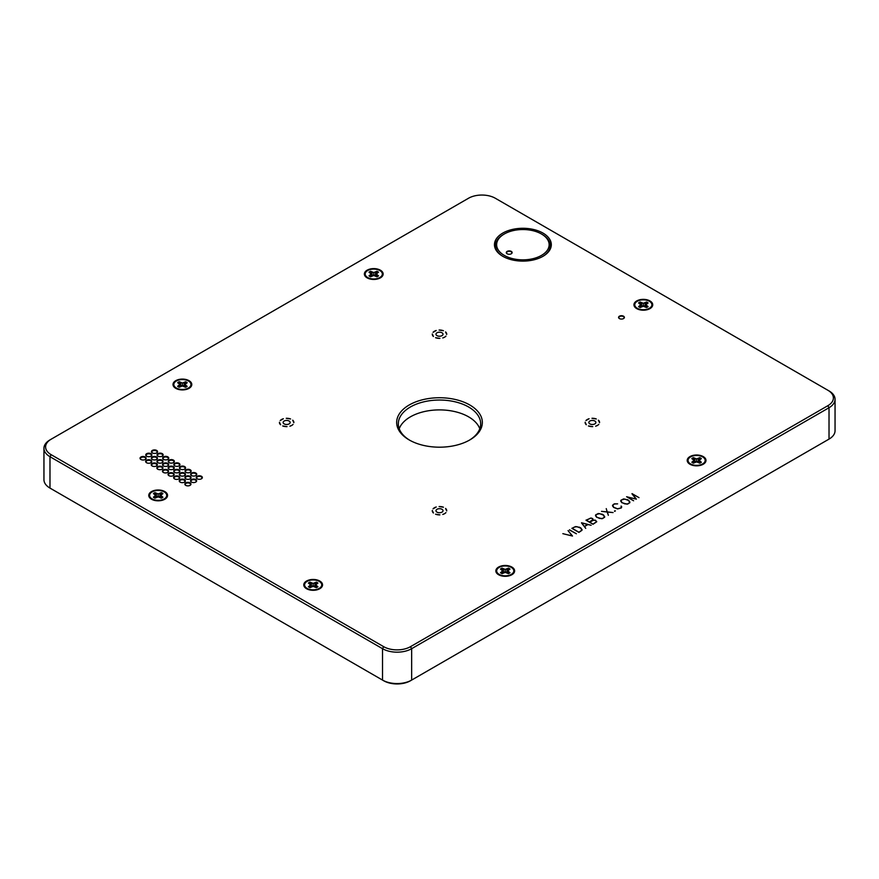 <?xml version="1.0" encoding="UTF-8"?>
<svg xmlns="http://www.w3.org/2000/svg" width="879" height="879" viewBox="0 0 879 879"><rect width="100%" height="100%" fill="white"/><g stroke="black" fill="none" stroke-linecap="round" stroke-linejoin="round"><path stroke-width="1.32" d="M479.78 428.743A41.181 23.777 0 0 0 468.617 416.855A41.181 23.777 0 0 0 427.798 410.878A41.181 23.777 0 0 0 399.22 428.743M511.292 567.394A8.57 4.944 180 0 1 511.996 573.932A8.57 4.944 180 0 1 498.481 573.932A8.57 4.944 180 0 1 499.569 567.186A8.57 4.944 180 0 1 511.292 567.394M508.392 568.142A5.713 3.296 0 0 1 510.007 569.076L507.776 570.9L510.007 572.712A5.713 3.296 0 0 1 508.392 573.646L505.238 572.361L502.096 573.646A5.713 3.296 0 0 1 500.481 572.712L502.7 570.9L500.481 569.076A5.713 3.296 0 0 1 502.096 568.142L505.238 569.427L508.392 568.142L507.798 571.504M502.865 571.603L505.238 572.339L507.612 571.603M507.282 573.009L507.776 570.9M508.139 573.504L508.425 571.8M502.678 571.504L502.096 568.142M503.348 571.888L503.667 569.054M505.238 572.339L505.238 569.427M507.128 571.888L506.809 569.054M502.338 573.504L502.052 571.8M503.195 573.009L502.7 570.9M702.651 456.915A8.57 4.944 180 0 1 703.354 463.453A8.57 4.944 180 0 1 689.839 463.453A8.57 4.944 180 0 1 690.927 456.706A8.57 4.944 180 0 1 702.651 456.915M699.739 457.662A5.713 3.296 0 0 1 701.354 458.596L699.135 460.42L701.354 462.233A5.713 3.296 0 0 1 699.739 463.167L696.597 461.882L693.443 463.167A5.713 3.296 0 0 1 691.828 462.233L694.058 460.42L691.828 458.596A5.713 3.296 0 0 1 693.443 457.662L696.597 458.948L699.739 457.662L699.157 461.025M694.223 461.123L696.597 461.86L698.97 461.123M698.64 462.53L699.135 460.42M699.497 463.024L699.783 461.321M694.036 461.025L693.443 457.662M694.707 461.409L695.025 458.574M696.597 461.86L696.597 458.948M698.486 461.409L698.168 458.574M693.696 463.024L693.41 461.321M694.553 462.53L694.058 460.42M649.383 308.276A8.57 4.944 180 0 1 636.583 307.815A8.57 4.944 180 0 1 637.528 301.145A8.57 4.944 180 0 1 649.141 301.145A8.57 4.944 180 0 1 650.097 307.815A8.57 4.944 180 0 1 649.383 308.276M646.483 302.024A5.713 3.296 0 0 1 648.098 302.958L645.878 304.782L648.098 306.595A5.713 3.296 0 0 1 646.483 307.529L643.329 306.244L640.187 307.529A5.713 3.296 0 0 1 638.572 306.595L640.802 304.782L638.572 302.958A5.713 3.296 0 0 1 640.187 302.024L643.34 303.31L646.483 302.024L645.9 305.387M640.439 307.386L640.143 305.683M641.296 306.892L640.802 304.782M640.78 305.387L640.187 302.024M640.967 305.485L643.34 306.222L645.702 305.496M645.384 306.892L645.878 304.782M646.23 307.386L646.526 305.694M641.45 305.771L641.769 302.936M643.34 306.222L643.34 303.31M645.23 305.771L644.911 302.936M188.524 381.046A8.57 4.944 180 0 1 189.161 387.551A8.57 4.944 180 0 1 175.646 387.551A8.57 4.944 180 0 1 176.767 380.783A8.57 4.944 180 0 1 188.524 381.046M185.601 381.772A5.713 3.296 0 0 1 187.194 382.717L184.942 384.519L187.139 386.353A5.713 3.296 0 0 1 185.513 387.276L182.382 385.969L179.206 387.243A5.713 3.296 0 0 1 177.613 386.299L179.865 384.497L177.668 382.662A5.713 3.296 0 0 1 179.305 381.739L182.425 383.046L185.601 381.772L184.997 385.123M180.03 385.189L182.425 385.947L184.766 385.255M184.447 386.65L184.942 384.519M185.282 387.145L185.579 385.431M179.876 385.101L179.305 381.739M180.547 385.485L180.865 382.662M182.425 385.947L182.425 383.046M184.315 385.507L184.008 382.673M179.492 387.09L179.195 385.398M180.36 386.595L179.865 384.497M164.219 498.898A8.57 4.944 180 0 1 151.408 498.437A8.57 4.944 180 0 1 152.364 491.768A8.57 4.944 180 0 1 163.966 491.768A8.57 4.944 180 0 1 164.922 498.437A8.57 4.944 180 0 1 164.219 498.898M161.318 492.658A5.713 3.296 0 0 1 162.934 493.591L160.703 495.404L162.923 497.217A5.713 3.296 0 0 1 161.307 498.151L158.165 496.866L155.012 498.151A5.713 3.296 0 0 1 153.396 497.217L155.627 495.404L153.407 493.58A5.713 3.296 0 0 1 155.023 492.647L158.165 493.932L161.318 492.658L160.725 496.009M155.264 498.008L154.979 496.305M156.121 497.514L155.627 495.404M155.605 496.009L155.023 492.647M155.792 496.108L158.165 496.844L160.538 496.119M160.209 497.514L160.703 495.404M161.066 498.008L161.351 496.316M156.275 496.393L156.594 493.558M158.165 496.844L158.165 493.932M160.055 496.393L159.747 493.558M379.816 277.533A8.57 4.944 180 0 1 367.004 277.072A8.57 4.944 180 0 1 367.96 270.391A8.57 4.944 180 0 1 379.563 270.391A8.57 4.944 180 0 1 380.519 277.072A8.57 4.944 180 0 1 379.816 277.533M376.915 271.281A5.713 3.296 0 0 1 378.53 272.215L376.3 274.028L378.519 275.852A5.713 3.296 0 0 1 376.904 276.786L373.762 275.49L370.608 276.775A5.713 3.296 0 0 1 368.993 275.841L371.224 274.028L369.004 272.204A5.713 3.296 0 0 1 370.619 271.281L373.762 272.567L376.915 271.281L376.322 274.633M370.861 276.632L370.564 274.94M371.718 276.138L371.224 274.028M371.202 274.633L370.619 271.281M371.388 274.742L373.762 275.468L376.135 274.742M375.805 276.149L376.3 274.028M376.662 276.643L376.948 274.94M371.872 275.017L372.191 272.182M373.762 275.468L373.762 272.567M375.652 275.017L375.333 272.193M319.22 581.393A8.57 4.944 180 0 1 319.923 587.93A8.57 4.944 180 0 1 306.408 587.93A8.57 4.944 180 0 1 307.496 581.184A8.57 4.944 180 0 1 319.22 581.393M316.308 582.14A5.713 3.296 0 0 1 317.923 583.074L315.704 584.887L317.923 586.711A5.713 3.296 0 0 1 316.308 587.644L313.166 586.359L310.012 587.644A5.713 3.296 0 0 1 308.397 586.711L310.628 584.887L308.397 583.074A5.713 3.296 0 0 1 310.012 582.14L313.166 583.425L316.308 582.14L315.726 585.491M310.792 585.601L313.166 586.326L315.539 585.601M315.209 586.996L315.704 584.887M316.066 587.491L316.352 585.799M310.606 585.491L310.012 582.14M311.276 585.875L311.584 583.052M313.166 586.326L313.166 583.425M315.056 585.875L314.737 583.052M310.265 587.491L309.968 585.799M311.122 586.996L310.628 584.887M835.05 399.319L835.05 430.699A20.591 11.888 180 0 1 829.018 439.104L411.647 680.082A20.591 11.888 180 0 1 382.519 680.082L49.982 488.087A20.591 11.888 180 0 1 43.95 479.681L43.95 448.301A20.591 11.888 0 0 0 49.982 456.706L382.519 648.691A20.591 11.888 0 0 0 411.647 648.691L829.018 407.724A20.591 11.888 0 0 0 835.05 399.319A20.591 11.888 0 0 0 829.018 390.913L827.853 390.243A18.942 10.933 180 0 1 827.853 405.702L410.482 646.68A18.942 10.933 180 0 1 383.683 646.68L51.147 454.685A18.942 10.933 180 0 1 51.147 439.214L468.518 198.247A18.942 10.933 180 0 1 495.316 198.247L827.853 390.243M51.125 488.746A18.942 10.933 0 0 0 51.147 488.757L49.982 488.087L49.982 456.706L51.147 454.685M829.018 439.104L827.853 439.786A18.942 10.933 0 0 0 827.875 439.775L829.018 439.104L829.018 407.724L827.853 405.702M410.482 646.68L411.647 648.691L411.647 680.082L410.482 680.753A18.942 10.933 0 0 1 383.683 680.753L382.519 680.082L383.683 680.753M280.599 424.744L279.434 422.239L280.599 424.744A7.219 4.164 0 0 1 279.434 422.239M283.379 418.745L280.203 420.58A7.219 4.164 0 0 1 283.379 418.745M282.697 425.952L287.037 426.623A7.219 4.164 0 0 1 282.697 425.952M290.586 418.964L286.246 418.294A7.219 4.164 0 0 1 290.586 418.964M293.081 424.348A7.219 4.164 0 0 1 291.751 425.414A7.219 4.164 0 0 1 289.905 426.183L291.619 425.48M293.85 422.689L292.696 420.184A7.219 4.164 0 0 1 293.85 422.689M284.159 423.898A3.516 2.033 180 0 1 283.126 422.458A3.516 2.033 180 0 1 286.642 420.437A3.516 2.033 180 0 1 290.158 422.458A3.516 2.033 180 0 1 287.982 424.337A3.516 2.033 180 0 1 284.159 423.898M49.982 439.896L51.147 439.214L49.982 439.896A20.591 11.888 0 0 0 43.95 448.301M445.939 336.097A7.219 4.164 0 0 1 444.609 337.162A7.219 4.164 0 0 1 442.763 337.932L444.477 337.228M436.237 506.996A7.219 4.164 0 0 0 433.061 508.831L436.237 506.996M432.292 510.49L433.446 512.995L432.292 510.49A7.219 4.164 0 0 0 433.446 512.995M443.445 507.216A7.219 4.164 0 0 0 439.104 506.546L443.445 507.216M435.555 514.204L439.896 514.874A7.219 4.164 0 0 1 435.555 514.204M446.708 510.941A7.219 4.164 0 0 0 445.554 508.436L446.708 510.941M437.017 512.149A3.516 2.033 180 0 1 435.984 510.71A3.516 2.033 180 0 1 439.5 508.688A3.516 2.033 180 0 1 443.016 510.71A3.516 2.033 180 0 1 440.84 512.589A3.516 2.033 180 0 1 437.017 512.149M598.797 424.348A7.219 4.164 0 0 1 597.467 425.414A7.219 4.164 0 0 1 595.621 426.183L597.335 425.48M623.53 316.209A2.912 1.681 0 0 0 619.42 316.209A2.912 1.681 0 0 0 619.42 318.583A2.912 1.681 0 0 0 623.53 318.583A2.912 1.681 0 0 0 623.53 316.209M542.991 233.089A28.447 16.426 180 0 1 542.991 256.305A28.447 16.426 180 0 1 502.777 256.305L502.777 256.305A28.447 16.426 180 0 1 502.777 233.089A28.447 16.426 180 0 1 542.991 233.089M150.946 453.707A3.044 1.758 0 0 0 146.639 453.707A3.044 1.758 0 0 0 146.639 456.201A3.044 1.758 0 0 0 150.946 456.201A3.044 1.758 0 0 0 150.946 453.707M162.252 453.652A3.044 1.758 0 0 0 157.945 453.652A3.044 1.758 0 0 0 157.945 456.135A3.044 1.758 0 0 0 162.252 456.135A3.044 1.758 0 0 0 162.252 453.652M150.847 460.233A3.044 1.758 0 0 0 146.54 460.233A3.044 1.758 0 0 0 146.54 462.728A3.044 1.758 0 0 0 150.847 462.728A3.044 1.758 0 0 0 150.847 460.233M162.154 460.178A3.044 1.758 0 0 0 157.835 460.178A3.044 1.758 0 0 0 157.835 462.662A3.044 1.758 0 0 0 162.154 462.662A3.044 1.758 0 0 0 162.154 460.178M162.044 466.705A3.044 1.758 0 0 0 157.737 466.705A3.044 1.758 0 0 0 157.737 469.188A3.044 1.758 0 0 0 162.044 469.188A3.044 1.758 0 0 0 162.044 466.705M173.449 460.124A3.044 1.758 0 0 0 169.142 460.124A3.044 1.758 0 0 0 169.142 462.607A3.044 1.758 0 0 0 173.449 462.607A3.044 1.758 0 0 0 173.449 460.124M173.35 466.65A3.044 1.758 0 0 0 169.043 466.65A3.044 1.758 0 0 0 169.043 469.133A3.044 1.758 0 0 0 173.35 469.133A3.044 1.758 0 0 0 173.35 466.65M173.251 473.177A3.044 1.758 0 0 0 168.944 473.177A3.044 1.758 0 0 0 168.944 475.66A3.044 1.758 0 0 0 173.251 475.66A3.044 1.758 0 0 0 173.251 473.177M184.656 466.584A3.044 1.758 0 0 0 180.349 466.584A3.044 1.758 0 0 0 180.349 469.078A3.044 1.758 0 0 0 184.656 469.078A3.044 1.758 0 0 0 184.656 466.584M184.557 473.111A3.044 1.758 0 0 0 180.239 473.111A3.044 1.758 0 0 0 180.239 475.605A3.044 1.758 0 0 0 184.557 475.605A3.044 1.758 0 0 0 184.557 473.111M184.447 479.637A3.044 1.758 0 0 0 180.14 479.637A3.044 1.758 0 0 0 180.14 482.131A3.044 1.758 0 0 0 184.447 482.131A3.044 1.758 0 0 0 184.447 479.637M195.852 473.056A3.044 1.758 0 0 0 191.545 473.056A3.044 1.758 0 0 0 191.545 475.539A3.044 1.758 0 0 0 195.852 475.539A3.044 1.758 0 0 0 195.852 473.056M195.753 479.582A3.044 1.758 0 0 0 191.446 479.582A3.044 1.758 0 0 0 191.446 482.066A3.044 1.758 0 0 0 195.753 482.066A3.044 1.758 0 0 0 195.753 479.582M649.977 300.948A9.394 5.417 180 0 1 650.746 308.111A9.394 5.417 180 0 1 636.693 308.617A9.394 5.417 180 0 1 635.935 308.111A9.394 5.417 180 0 1 637.121 300.717A9.394 5.417 180 0 1 649.977 300.948M189.04 380.673A9.394 5.417 180 0 1 189.809 387.837A9.394 5.417 180 0 1 175.767 388.342A9.394 5.417 180 0 1 174.998 387.837A9.394 5.417 180 0 1 176.185 380.442A9.394 5.417 180 0 1 189.04 380.673M319.802 581.052A9.394 5.417 180 0 1 320.571 588.216A9.394 5.417 180 0 1 306.529 588.721A9.394 5.417 180 0 1 305.76 588.216A9.394 5.417 180 0 1 306.947 580.821A9.394 5.417 180 0 1 319.802 581.052M703.233 456.586A9.394 5.417 180 0 1 704.002 463.749A9.394 5.417 180 0 1 689.96 464.255A9.394 5.417 180 0 1 689.191 463.749A9.394 5.417 180 0 1 690.378 456.355A9.394 5.417 180 0 1 703.233 456.586M511.875 567.065A9.394 5.417 180 0 1 512.644 574.229A9.394 5.417 180 0 1 498.602 574.723A9.394 5.417 180 0 1 497.833 574.229A9.394 5.417 180 0 1 499.019 566.834A9.394 5.417 180 0 1 511.875 567.065M164.802 491.57A9.394 5.417 180 0 1 165.571 498.734A9.394 5.417 180 0 1 151.529 499.239A9.394 5.417 180 0 1 150.759 498.734A9.394 5.417 180 0 1 151.946 491.339A9.394 5.417 180 0 1 164.802 491.57M380.398 270.194A9.394 5.417 180 0 1 381.167 277.357A9.394 5.417 180 0 1 367.125 277.863A9.394 5.417 180 0 1 366.356 277.357A9.394 5.417 180 0 1 367.543 269.963A9.394 5.417 180 0 1 380.398 270.194M201.456 476.286A3.044 1.758 0 0 0 197.149 476.286A3.044 1.758 0 0 0 197.149 478.78A3.044 1.758 0 0 0 201.456 478.78A3.044 1.758 0 0 0 201.456 476.286M190.051 482.868A3.044 1.758 0 0 0 185.744 482.868A3.044 1.758 0 0 0 185.744 485.362A3.044 1.758 0 0 0 190.051 485.362A3.044 1.758 0 0 0 190.051 482.868M190.15 476.341A3.044 1.758 0 0 0 185.843 476.341A3.044 1.758 0 0 0 185.843 478.835A3.044 1.758 0 0 0 190.15 478.835A3.044 1.758 0 0 0 190.15 476.341M190.26 469.815A3.044 1.758 0 0 0 185.941 469.815A3.044 1.758 0 0 0 185.941 472.309A3.044 1.758 0 0 0 190.26 472.309A3.044 1.758 0 0 0 190.26 469.815M178.855 476.407A3.044 1.758 0 0 0 174.536 476.407A3.044 1.758 0 0 0 174.536 478.89A3.044 1.758 0 0 0 178.855 478.89A3.044 1.758 0 0 0 178.855 476.407M178.953 469.88A3.044 1.758 0 0 0 174.646 469.88A3.044 1.758 0 0 0 174.646 472.364A3.044 1.758 0 0 0 178.953 472.364A3.044 1.758 0 0 0 178.953 469.88M179.052 463.354A3.044 1.758 0 0 0 174.745 463.354A3.044 1.758 0 0 0 174.745 465.837A3.044 1.758 0 0 0 179.052 465.837A3.044 1.758 0 0 0 179.052 463.354M167.647 469.935A3.044 1.758 0 0 0 163.34 469.935A3.044 1.758 0 0 0 163.34 472.43A3.044 1.758 0 0 0 167.647 472.43A3.044 1.758 0 0 0 167.647 469.935M167.746 463.409A3.044 1.758 0 0 0 163.439 463.409A3.044 1.758 0 0 0 163.439 465.903A3.044 1.758 0 0 0 167.746 465.903A3.044 1.758 0 0 0 167.746 463.409M167.856 456.882A3.044 1.758 0 0 0 163.549 456.882A3.044 1.758 0 0 0 163.549 459.376A3.044 1.758 0 0 0 167.856 459.376A3.044 1.758 0 0 0 167.856 456.882M156.451 463.475A3.044 1.758 0 0 0 152.133 463.475A3.044 1.758 0 0 0 152.133 465.958A3.044 1.758 0 0 0 156.451 465.958A3.044 1.758 0 0 0 156.451 463.475M156.55 456.948A3.044 1.758 0 0 0 152.243 456.948A3.044 1.758 0 0 0 152.243 459.431A3.044 1.758 0 0 0 156.55 459.431A3.044 1.758 0 0 0 156.55 456.948M156.649 450.422A3.044 1.758 0 0 0 152.342 450.422A3.044 1.758 0 0 0 152.342 452.905A3.044 1.758 0 0 0 156.649 452.905A3.044 1.758 0 0 0 156.649 450.422M145.244 457.003A3.044 1.758 0 0 0 140.937 457.003A3.044 1.758 0 0 0 140.937 459.497A3.044 1.758 0 0 0 145.244 459.497A3.044 1.758 0 0 0 145.244 457.003M469.782 404.977A42.829 24.722 0 0 0 409.218 404.977A42.829 24.722 0 0 0 409.218 439.95A42.829 24.722 0 0 0 469.782 439.95A42.829 24.722 0 0 0 469.782 404.977M632.023 493.613L639.011 497.646L632.353 493.976L636.385 499.162L627.232 496.932L633.594 500.777L626.606 496.734L636.099 499.096L632.023 493.844M627.177 499.525L628.848 500.481L629.858 502.623L627.134 504.194L621.761 502.656L620.75 500.514L623.475 498.931L627.166 499.69M607.389 511.908L613.081 512.567L607.433 512.039L608.345 515.303L607.202 512.017L601.511 511.358L607.158 511.886L606.246 508.622L607.345 512.435M601.961 514.083L603.62 515.039L604.642 517.182L601.906 518.753L596.544 517.215L595.522 515.072L598.258 513.501L601.95 514.248M569.493 529.795L576.415 533.784L569.493 529.96M568.054 530.597L572.504 536.036L562.846 533.663L572.229 535.97L568.054 530.597M579.338 527.147L580.997 528.103L582.008 530.246L578.931 532.399L571.877 528.334L575.624 526.565L579.327 527.312M581.524 522.763L591.127 525.257L587.93 524.554L584.524 526.521L585.733 528.367L581.524 522.961M595.402 520.148L596.753 521.73L593.028 524.269L585.974 520.192L591.073 518.039L592.809 518.643L592.611 520.247L595.391 520.313M614.564 510.875L615.432 510.875L614.619 511.38M621.112 506.029L621.299 507.941L617.574 508.93L613.564 507.381L612.542 505.249L614.245 503.876L617.629 503.865L614.366 503.986L612.773 505.26L613.729 507.304L617.618 508.798L621.123 507.886L621.112 506.029M589.875 423.898A3.516 2.033 180 0 1 588.842 422.458A3.516 2.033 180 0 1 592.358 420.437A3.516 2.033 180 0 1 595.874 422.458A3.516 2.033 180 0 1 593.699 424.337A3.516 2.033 180 0 1 589.875 423.898M599.566 422.689A7.219 4.164 0 0 0 598.401 420.184L599.566 422.689M588.414 425.952L592.754 426.623A7.219 4.164 0 0 1 588.414 425.952M596.303 418.964A7.219 4.164 0 0 0 591.963 418.294L596.303 418.964M585.15 422.239L586.304 424.744L585.15 422.239A7.219 4.164 0 0 0 586.304 424.744M589.095 418.745A7.219 4.164 0 0 0 585.919 420.58L589.095 418.745M445.939 512.6A7.219 4.164 0 0 1 444.609 513.666A7.219 4.164 0 0 1 442.763 514.435L444.477 513.732M437.017 335.646A3.516 2.033 180 0 1 435.984 334.207A3.516 2.033 180 0 1 439.5 332.185A3.516 2.033 180 0 1 443.016 334.207A3.516 2.033 180 0 1 440.84 336.086A3.516 2.033 180 0 1 437.017 335.646M446.708 334.438A7.219 4.164 0 0 0 445.554 331.932L446.708 334.438M435.555 337.701L439.896 338.371A7.219 4.164 0 0 1 435.555 337.701M443.445 330.724A7.219 4.164 0 0 0 439.104 330.043L443.445 330.724M432.292 333.987L433.446 336.492L432.292 333.987A7.219 4.164 0 0 0 433.446 336.492M436.237 330.493A7.219 4.164 0 0 0 433.061 332.328L436.237 330.493M621.431 506.59L621.508 507.612M612.696 506.282L612.773 505.26M612.542 505.249L612.619 505.93M621.662 506.579L621.585 507.249M586.271 520.203L589.413 522.016L592.929 519.61L591.996 518.346L590.424 518.16L586.249 520.357M589.567 522.104L593.028 524.104L596.555 521.697L595.281 520.247L593.721 520.071L589.545 522.258M584.436 526.4L587.721 524.499L581.755 522.961L584.425 526.686M572.185 528.334L578.942 532.234L581.799 530.213L580.832 528.18L576.954 526.686L574.405 527.048L572.163 528.488M581.865 530.411L581.788 529.477M582.019 529.455L581.953 530.136M595.753 515.094L596.709 517.138L599.621 518.445L602.829 518.445L604.411 517.16L603.455 515.116L599.577 513.622L596.072 514.545L595.676 516.105M604.488 517.434L604.411 516.423M595.522 515.072L595.599 515.753M604.642 516.402L604.565 517.083M620.97 500.536L621.936 502.568L624.848 503.887L628.045 503.887L629.639 502.601L628.683 500.558L624.793 499.063L621.288 499.986L620.904 501.546M629.705 502.876L629.639 501.854M620.75 500.514L620.816 501.195M629.858 501.843L629.782 502.524M619.519 318.637A2.637 1.516 180 0 1 618.838 317.627A2.637 1.516 180 0 1 620.464 316.22A2.637 1.516 180 0 1 623.343 316.55A2.637 1.516 180 0 1 624.112 317.627A2.637 1.516 180 0 1 623.431 318.637M507.26 253.833A2.637 1.516 180 0 1 506.579 252.811A2.637 1.516 180 0 1 508.205 251.405A2.637 1.516 180 0 1 511.084 251.735A2.637 1.516 180 0 1 511.853 252.811A2.637 1.516 180 0 1 511.171 253.833M511.27 251.394A2.912 1.681 0 0 0 507.161 251.394A2.912 1.681 0 0 0 507.161 253.778A2.912 1.681 0 0 0 511.27 253.778A2.912 1.681 0 0 0 511.27 251.394M541.442 233.979A26.249 15.152 0 0 0 504.326 233.979A26.249 15.152 0 0 0 504.326 255.415A26.249 15.152 0 0 0 541.442 255.415A26.249 15.152 0 0 0 541.442 233.979L542.222 234.429A27.348 15.789 0 0 1 542.596 256.536M409.812 440.28A41.181 23.777 180 0 1 398.319 423.81A41.181 23.777 180 0 1 423.744 401.846A41.181 23.777 180 0 1 468.617 406.999A41.181 23.777 180 0 1 480.681 423.81A41.181 23.777 180 0 1 469.188 440.28M504.326 233.979L503.546 234.429A27.348 15.789 0 0 0 503.173 256.536M141.09 459.574A2.637 1.516 180 0 1 140.453 458.585A2.637 1.516 180 0 1 142.079 457.179A2.637 1.516 180 0 1 144.958 457.509A2.637 1.516 180 0 1 145.727 458.585A2.637 1.516 180 0 1 145.09 459.574M146.793 456.289A2.637 1.516 180 0 1 146.156 455.289A2.637 1.516 180 0 1 147.782 453.883A2.637 1.516 180 0 1 150.661 454.212A2.637 1.516 180 0 1 151.43 455.289A2.637 1.516 180 0 1 150.792 456.289M152.496 452.993A2.637 1.516 180 0 1 151.858 452.004A2.637 1.516 180 0 1 153.484 450.597A2.637 1.516 180 0 1 156.363 450.927A2.637 1.516 180 0 1 157.132 452.004A2.637 1.516 180 0 1 156.495 452.993M158.099 456.223A2.637 1.516 180 0 1 157.462 455.234A2.637 1.516 180 0 1 159.088 453.828A2.637 1.516 180 0 1 161.967 454.157A2.637 1.516 180 0 1 162.736 455.234A2.637 1.516 180 0 1 162.099 456.223M152.397 459.519A2.637 1.516 180 0 1 151.759 458.53A2.637 1.516 180 0 1 153.385 457.124A2.637 1.516 180 0 1 156.253 457.454A2.637 1.516 180 0 1 157.033 458.53A2.637 1.516 180 0 1 156.396 459.519M146.694 462.804A2.637 1.516 180 0 1 146.057 461.816A2.637 1.516 180 0 1 147.683 460.409A2.637 1.516 180 0 1 150.551 460.739A2.637 1.516 180 0 1 151.331 461.816A2.637 1.516 180 0 1 150.694 462.804M152.298 466.046A2.637 1.516 180 0 1 151.66 465.046A2.637 1.516 180 0 1 153.287 463.651A2.637 1.516 180 0 1 156.154 463.98A2.637 1.516 180 0 1 156.923 465.046A2.637 1.516 180 0 1 156.286 466.046M158 462.75A2.637 1.516 180 0 1 157.363 461.761A2.637 1.516 180 0 1 158.989 460.354A2.637 1.516 180 0 1 161.857 460.684A2.637 1.516 180 0 1 162.626 461.761A2.637 1.516 180 0 1 162 462.75M163.703 459.453A2.637 1.516 180 0 1 163.065 458.464A2.637 1.516 180 0 1 164.692 457.058A2.637 1.516 180 0 1 167.559 457.388A2.637 1.516 180 0 1 168.328 458.464A2.637 1.516 180 0 1 167.702 459.453M157.89 469.276A2.637 1.516 180 0 1 157.253 468.287A2.637 1.516 180 0 1 158.89 466.881A2.637 1.516 180 0 1 161.758 467.21A2.637 1.516 180 0 1 162.527 468.287A2.637 1.516 180 0 1 161.89 469.276M163.593 465.98A2.637 1.516 180 0 1 162.956 464.991A2.637 1.516 180 0 1 164.593 463.585A2.637 1.516 180 0 1 167.46 463.914A2.637 1.516 180 0 1 168.23 464.991A2.637 1.516 180 0 1 167.592 465.98M169.295 462.695A2.637 1.516 180 0 1 168.658 461.695A2.637 1.516 180 0 1 170.295 460.288A2.637 1.516 180 0 1 173.163 460.629A2.637 1.516 180 0 1 173.932 461.695A2.637 1.516 180 0 1 173.295 462.695M163.494 472.506A2.637 1.516 180 0 1 162.857 471.518A2.637 1.516 180 0 1 164.483 470.111A2.637 1.516 180 0 1 167.362 470.441A2.637 1.516 180 0 1 168.131 471.518A2.637 1.516 180 0 1 167.493 472.506M169.197 469.221A2.637 1.516 180 0 1 168.559 468.221A2.637 1.516 180 0 1 170.185 466.815A2.637 1.516 180 0 1 173.064 467.145A2.637 1.516 180 0 1 173.833 468.221A2.637 1.516 180 0 1 173.196 469.221M174.899 465.925A2.637 1.516 180 0 1 174.262 464.936A2.637 1.516 180 0 1 175.888 463.53A2.637 1.516 180 0 1 178.767 463.859A2.637 1.516 180 0 1 179.536 464.936A2.637 1.516 180 0 1 178.898 465.925M169.098 475.748A2.637 1.516 180 0 1 168.46 474.748A2.637 1.516 180 0 1 170.087 473.341A2.637 1.516 180 0 1 172.954 473.671A2.637 1.516 180 0 1 173.734 474.748A2.637 1.516 180 0 1 173.097 475.748M174.8 472.452A2.637 1.516 180 0 1 174.163 471.463A2.637 1.516 180 0 1 175.789 470.056A2.637 1.516 180 0 1 178.657 470.386A2.637 1.516 180 0 1 179.437 471.463A2.637 1.516 180 0 1 178.8 472.452M180.503 469.155A2.637 1.516 180 0 1 179.865 468.166A2.637 1.516 180 0 1 181.492 466.76A2.637 1.516 180 0 1 184.359 467.09A2.637 1.516 180 0 1 185.139 468.166A2.637 1.516 180 0 1 184.502 469.155M174.701 478.978A2.637 1.516 180 0 1 174.064 477.989A2.637 1.516 180 0 1 175.69 476.583A2.637 1.516 180 0 1 178.558 476.912A2.637 1.516 180 0 1 179.327 477.989A2.637 1.516 180 0 1 178.69 478.978M180.404 475.682A2.637 1.516 180 0 1 179.766 474.693A2.637 1.516 180 0 1 181.393 473.287A2.637 1.516 180 0 1 184.26 473.616A2.637 1.516 180 0 1 185.029 474.693A2.637 1.516 180 0 1 184.392 475.682M186.106 472.397A2.637 1.516 180 0 1 185.469 471.397A2.637 1.516 180 0 1 187.095 469.99A2.637 1.516 180 0 1 189.963 470.32A2.637 1.516 180 0 1 190.732 471.397A2.637 1.516 180 0 1 190.095 472.397M180.294 482.208A2.637 1.516 180 0 1 179.657 481.22A2.637 1.516 180 0 1 181.283 479.813A2.637 1.516 180 0 1 184.161 480.143A2.637 1.516 180 0 1 184.931 481.22A2.637 1.516 180 0 1 184.293 482.208M185.996 478.923A2.637 1.516 180 0 1 185.359 477.923A2.637 1.516 180 0 1 186.985 476.517A2.637 1.516 180 0 1 189.864 476.847A2.637 1.516 180 0 1 190.633 477.923A2.637 1.516 180 0 1 189.996 478.923M191.699 475.627A2.637 1.516 180 0 1 191.062 474.638A2.637 1.516 180 0 1 192.688 473.232A2.637 1.516 180 0 1 195.567 473.561A2.637 1.516 180 0 1 196.336 474.638A2.637 1.516 180 0 1 195.698 475.627M185.898 485.439A2.637 1.516 180 0 1 185.26 484.45A2.637 1.516 180 0 1 186.886 483.043A2.637 1.516 180 0 1 189.765 483.373A2.637 1.516 180 0 1 190.534 484.45A2.637 1.516 180 0 1 189.897 485.439M191.6 482.153A2.637 1.516 180 0 1 190.963 481.165A2.637 1.516 180 0 1 192.589 479.758A2.637 1.516 180 0 1 195.468 480.088A2.637 1.516 180 0 1 196.237 481.165A2.637 1.516 180 0 1 195.599 482.153M197.303 478.857A2.637 1.516 180 0 1 196.665 477.868A2.637 1.516 180 0 1 198.291 476.462A2.637 1.516 180 0 1 201.17 476.792A2.637 1.516 180 0 1 201.939 477.868A2.637 1.516 180 0 1 201.302 478.857M411.647 680.082L410.482 680.753M383.683 646.68L382.519 648.691L382.519 680.082M509.633 575.69L511.996 573.932M500.843 575.69L498.481 573.932M700.992 465.211L703.354 463.453M692.202 465.211L689.839 463.453M647.724 309.573L650.097 307.815M638.945 309.573L636.583 307.815M186.798 389.298L189.161 387.551M178.008 389.298L175.646 387.551M162.56 500.195L164.922 498.437M153.77 500.195L151.408 498.437M378.157 278.819L380.519 277.072M369.367 278.819L367.004 277.072M317.561 589.677L319.923 587.93M308.771 589.677L306.408 587.93"/></g></svg>
